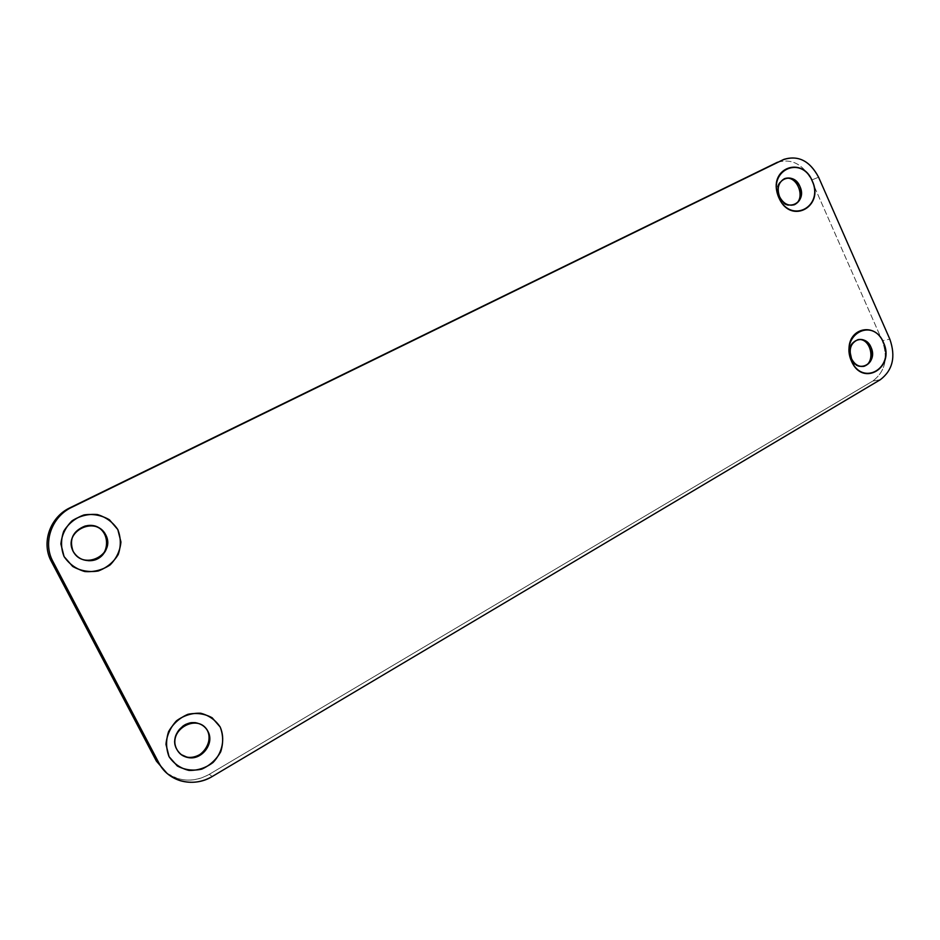 <?xml version="1.0" encoding="UTF-8"?>
<svg xmlns="http://www.w3.org/2000/svg" width="940" height="940" viewBox="0 0 940 940"><rect width="100%" height="100%" fill="white"/><g stroke="black" fill="none" stroke-linecap="round" stroke-linejoin="round"><path stroke-width="0.7" stroke-dasharray="4.7 3.53" d="M167.026 773.35L177.684 778.579C188.529 781.575 199.045 780.153 209.244 774.337L212.311 776.464L209.244 774.337L872.79 381.041L880.31 379.713L872.79 381.041L209.244 774.337C194.474 782.327 180.398 781.998 167.026 773.35M777.545 162.209C791.821 158.32 803.124 164.277 811.479 180.104L882.284 340.774C888.359 358.163 885.198 371.594 872.79 381.041C885.198 371.594 888.359 358.163 882.284 340.774L889.827 339.14L882.284 340.774L811.479 180.104C802.96 164.065 791.504 158.155 777.098 162.397M851.558 361.183C854.801 365.648 858.69 367.399 863.249 366.447L862.885 366.529C857.491 367.305 853.273 364.732 850.265 358.833C847.328 349.421 849.56 343.088 856.951 339.869L857.762 339.704C849.784 342.512 847.293 348.881 850.265 358.833L851.346 360.866M72.826 551.298C76.175 557.15 81.322 560.275 88.266 560.687C81.322 560.275 76.175 557.15 72.826 551.298C68.644 539.372 72.639 530.971 84.823 526.083L86.927 525.672C73.308 529.737 68.608 538.279 72.826 551.298M176.332 748.957L181.549 754.761L176.332 748.957C169.282 736.878 182.43 719.57 196.072 722.719L201.242 724.599C187.471 715.645 167.872 734.598 176.332 748.957M778.426 197.153C782.374 204.415 787.556 206.988 793.983 204.85L793.36 205.108C787.121 206.765 782.15 204.109 778.426 197.153C775.559 188.693 777.298 182.654 783.631 179.023L784.113 178.847C777.404 182.29 775.512 188.4 778.426 197.153M818.587 177.214L811.479 180.104L818.587 177.214M180.48 780.776L177.684 778.579M856.951 339.869L858.161 339.599M862.885 366.529L863.613 366.389M783.631 179.023L784.571 178.635M793.372 205.108L794.511 204.673"/><path stroke-width="1.41" d="M783.455 159.577L70.112 507.718C50.102 516.941 40.961 542.744 51.359 561.474L52.957 561.544C42.453 542.627 51.676 516.565 71.875 507.248L784.019 159.33C798.495 155.076 810.022 161.034 818.587 177.214L889.827 339.14C895.938 356.671 892.765 370.196 880.31 379.713L212.311 776.464C202.03 782.35 191.419 783.784 180.48 780.776C170.951 777.78 163.783 771.905 158.989 763.127L156.393 761.106L167.026 773.35L156.393 761.106L51.359 561.474C40.961 542.744 50.102 516.941 70.112 507.718L777.545 162.209M863.249 366.447C876.573 363.604 871.11 337.014 857.762 339.704C871.11 337.014 876.573 363.604 863.249 366.447M88.266 560.687C113.646 561.932 112.048 521.547 86.927 525.672C109.721 521.7 114.798 557.42 91.85 560.428L88.266 560.687M181.549 754.761C199.785 767.769 220.982 734.927 201.242 724.599C218.162 733.212 204.991 762.481 186.52 756.959L181.549 754.761M793.983 204.85C806.943 199.586 797.132 173.653 784.113 178.847C797.132 173.653 806.943 199.586 793.983 204.85M883.412 342.395C875.41 321.868 848.056 327.555 849.032 349.974L851.558 361.336C862.826 387.515 895.573 367.505 883.412 342.395C894.927 367.798 862.861 386.904 851.393 360.96C839.773 335.004 872.402 316.604 883.412 342.395M871.004 347.283C878.43 362.629 858.385 374.731 851.57 358.822L850.03 351.924C849.431 338.329 866.093 334.757 871.004 347.283C867.949 341.279 863.66 338.717 858.161 339.599C850.759 342.83 848.526 349.163 851.476 358.587C854.484 364.497 858.702 367.07 864.107 366.295C871.65 363.146 873.942 356.812 871.004 347.283M117.817 529.572L109.451 519.808C101.673 515.261 93.225 513.628 84.071 514.909C75.353 518.022 68.573 523.462 63.744 531.218C60.712 539.76 60.818 548.22 64.073 556.574L72.65 566.421C80.57 570.909 89.1 572.437 98.242 570.991C106.878 567.736 113.529 562.261 118.205 554.553C121.119 546.116 120.99 537.798 117.817 529.572L120.943 541.957C120.12 550.769 116.513 558.431 110.121 564.917C102.484 570.004 94.059 572.213 84.859 571.555C76.034 569.005 69.114 564.012 64.073 556.574L60.889 543.99C61.77 535.024 65.495 527.305 72.039 520.831C79.818 515.837 88.278 513.745 97.419 514.556C106.126 517.212 112.918 522.217 117.817 529.572M105.773 534.895C116.255 554.447 83.448 571.215 73.12 551.298C62.592 531.405 95.786 515.049 105.773 534.895C101.144 527.293 94.258 524.344 85.129 526.036C72.932 530.924 68.925 539.348 73.12 551.298C77.362 558.348 83.719 561.391 92.179 560.44C105.456 556.104 109.992 547.585 105.773 534.895M220.195 727.031L212.158 717.784C204.72 713.695 196.648 712.532 187.929 714.294C179.634 717.855 173.195 723.612 168.624 731.555C165.781 740.203 165.934 748.569 169.071 756.677L177.308 765.982C184.886 770.013 193.029 771.07 201.736 769.155C209.961 765.466 216.282 759.673 220.7 751.789C223.438 743.258 223.274 735.01 220.195 727.031C225.283 738.746 222.486 752.682 213.039 762.493C205.778 767.945 197.753 770.589 188.975 770.424C180.55 768.38 173.912 763.797 169.071 756.677L165.969 744.374C166.768 735.444 170.281 727.584 176.485 720.816C183.876 715.446 191.936 712.92 200.667 713.225C208.974 715.387 215.483 719.993 220.195 727.031M207.869 731.273C217.963 750.108 186.743 768.474 176.779 749.274C166.638 730.11 198.222 712.12 207.869 731.273C205.413 726.784 201.642 724.023 196.554 722.989C182.889 719.84 169.729 737.172 176.779 749.274C179.035 753.386 182.43 756.054 186.989 757.276C200.972 761.471 215.119 743.681 207.869 731.273M812.231 180.868C802.548 156.181 769.602 167.567 777.345 193.417L779.295 198.645C791.327 224.871 824.615 206.389 812.231 180.868C824.098 207.035 790.634 224.355 778.837 197.647C766.875 170.904 800.904 154.336 812.231 180.868M799.928 186.472C807.484 202.065 787.121 213.239 779.848 197.306L778.661 194.133C773.937 178.471 793.983 171.433 799.928 186.472C796.168 179.399 791.116 176.755 784.771 178.553C778.426 182.184 776.687 188.235 779.566 196.695C783.279 203.663 788.261 206.318 794.511 204.673C801.009 201.101 802.819 195.038 799.928 186.472M156.393 761.106L158.989 763.127L52.957 561.544L51.359 561.474L156.393 761.106M158.989 763.127C168.295 781.798 193.899 787.955 212.311 776.464L880.31 379.713C892.765 370.196 895.938 356.671 889.827 339.14L818.587 177.214C809.634 160.54 797.778 154.736 783.02 159.788L71.875 507.248C51.676 516.565 42.453 542.627 52.957 561.544L158.989 763.127M849.032 349.974L850.03 351.924M851.558 361.324L851.57 358.81M777.345 193.44L778.661 194.145M779.284 198.622L779.836 197.294"/></g></svg>
